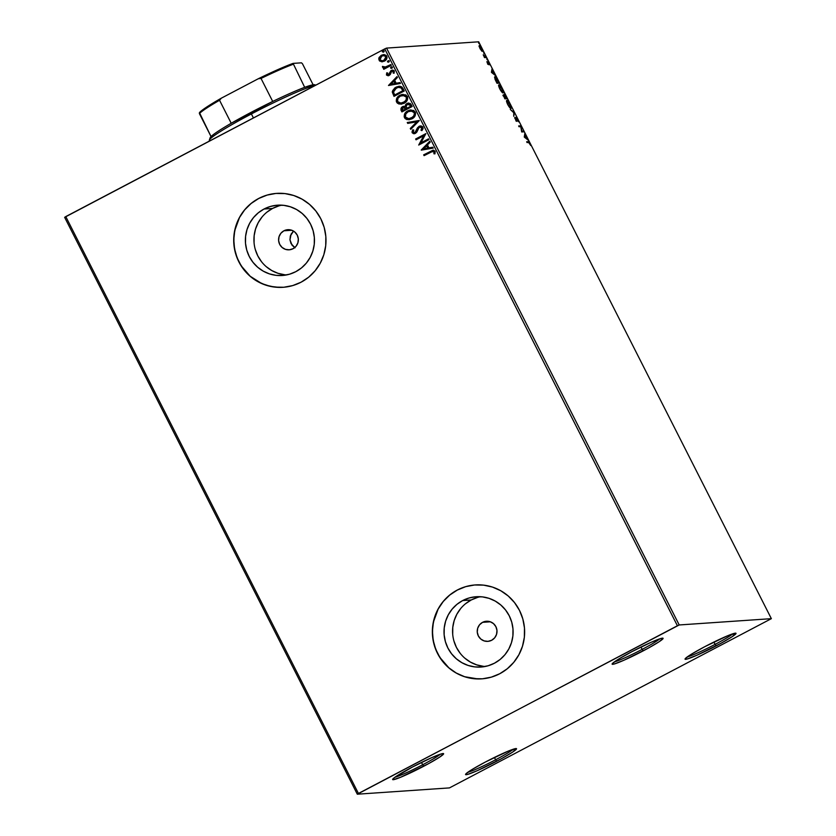 <?xml version="1.0" encoding="UTF-8"?>
<svg xmlns="http://www.w3.org/2000/svg" width="836" height="836" viewBox="0 0 836 836"><rect width="100%" height="100%" fill="white"/><g stroke="black" fill="none" stroke-linecap="round" stroke-linejoin="round"><path stroke-width="1.25" d="M467.836 772.276A26.898 2.111 153.1 0 0 495.602 759.778L496.688 761.241A28.581 2.247 -26.9 0 1 465.568 774.366A28.581 2.247 -26.9 0 1 485.413 762.014L508.601 750.968L516.543 748.732L512.625 752.107L501.433 758.701L477.45 770.604L467.752 774.376L466.174 774.711L465.558 774.533L465.913 773.864L472.549 769.214L485.413 762.014A28.581 2.247 -26.9 0 1 516.376 748.586A28.581 2.247 -26.9 0 1 496.688 761.241L495.602 759.778A26.898 2.111 -26.9 0 1 467.836 772.276M494.421 757.447L495.602 759.778L494.421 757.447M687.317 656.887A26.898 2.111 153.1 0 0 715.073 644.389L716.17 645.862A28.581 2.247 -26.9 0 1 685.05 658.977A28.581 2.247 -26.9 0 1 704.894 646.625L728.083 635.579L736.025 633.343L732.106 636.718L720.914 643.312L696.931 655.215L687.234 658.998L685.656 659.322L685.039 659.144L685.395 658.475L692.03 653.825L704.894 646.625A28.581 2.247 -26.9 0 1 735.858 633.197A28.581 2.247 -26.9 0 1 716.17 645.862L715.073 644.389A26.898 2.111 -26.9 0 1 687.317 656.887M713.892 642.058L715.073 644.389L713.892 642.058M614.387 661.882A26.898 2.111 153.1 0 0 642.152 649.373L643.239 650.847A28.581 2.247 -26.9 0 1 612.119 663.962A28.581 2.247 -26.9 0 1 631.974 651.62L651.213 642.257L660.9 638.485L663.105 638.328L659.176 641.714L647.984 648.308L624.001 660.21L614.314 663.983L612.736 664.307L612.109 664.129L612.464 663.46L619.1 658.82L631.974 651.62A28.581 2.247 -26.9 0 1 662.927 638.182A28.581 2.247 -26.9 0 1 643.239 650.847L642.152 649.373A26.898 2.111 -26.9 0 1 614.387 661.882M640.972 647.043L642.152 649.373L640.972 647.043M394.916 777.261A26.898 2.111 153.1 0 0 422.671 764.762L423.758 766.236A28.581 2.247 -26.9 0 1 392.638 779.351A28.581 2.247 -26.9 0 1 412.493 767.009L431.731 757.646L441.418 753.863L443.623 753.717L439.705 757.102L428.502 763.686L400.58 777.281L393.254 779.695L392.627 779.518L394.31 777.71L412.493 767.009A28.581 2.247 -26.9 0 1 443.456 753.57A28.581 2.247 -26.9 0 1 423.758 766.236L422.671 764.762A26.898 2.111 -26.9 0 1 394.916 777.261M421.49 762.432L422.671 764.762L421.49 762.432M482.571 622.339A10.084 9.886 86.1 0 1 496.636 628.599A10.084 9.886 86.1 0 1 491.662 640.272L487.963 641.358L484.128 640.909L480.742 638.997L478.338 635.924L477.262 632.141L477.69 628.223L479.55 624.785L482.571 622.339L486.27 621.252L490.105 621.702L493.48 623.604L495.894 626.687L496.971 630.469L496.542 634.378L494.682 637.826L491.662 640.272A10.084 9.886 86.1 0 1 477.596 634.001A10.084 9.886 86.1 0 1 482.571 622.339L490.398 621.806L482.571 622.339M283.926 230.788A10.084 9.886 86.1 0 1 297.992 237.058A10.084 9.886 86.1 0 1 293.018 248.72L289.319 249.807L285.484 249.358L282.098 247.446L279.694 244.373L278.618 240.59L279.046 236.682L280.906 233.234L283.926 230.788L287.626 229.701L291.461 230.151L294.836 232.063L297.25 235.135L298.327 238.918L297.898 242.837L296.038 246.275L293.018 248.72A10.084 9.886 86.1 0 1 278.952 242.461A10.084 9.886 86.1 0 1 283.926 230.788L291.754 230.255L283.926 230.788M480.449 596.716A35.237 34.537 -93.9 0 0 471.222 599.976L462.674 600.562A35.237 34.537 86.1 0 1 476.154 596.737A35.237 34.537 86.1 0 1 511.82 622.454A35.237 34.537 86.1 0 1 494.452 663.209L488.161 665.759L481.505 667.003L474.733 666.888L468.118 665.435L461.89 662.697L456.31 658.768L451.586 653.815L447.897 648.015L445.379 641.588L444.146 634.796L444.229 627.888L445.64 621.138L448.315 614.805L452.14 609.12L456.989 604.313L462.674 600.562L468.965 598.022L475.621 596.779L482.393 596.883L489.008 598.336L495.236 601.084L500.816 605.003L505.54 609.966L509.228 615.766L511.747 622.183L512.98 628.975L512.896 635.882L511.486 642.633L508.81 648.976L504.986 654.661L500.137 659.468L494.452 663.209A35.237 34.537 86.1 0 1 480.972 667.044A35.237 34.537 86.1 0 1 445.306 641.327A35.237 34.537 86.1 0 1 462.674 600.562L471.222 599.976A35.237 34.537 -93.9 0 0 453.342 638.61A35.237 34.537 -93.9 0 0 485.225 666.48M281.805 205.165A35.237 34.537 -93.9 0 0 272.578 208.436L264.03 209.021A35.237 34.537 86.1 0 1 277.51 205.186A35.237 34.537 86.1 0 1 313.176 230.903A35.237 34.537 86.1 0 1 295.808 271.669L289.517 274.208L282.861 275.452L276.089 275.347L269.474 273.894L263.246 271.146L257.666 267.227L252.942 262.264L249.253 256.464L246.735 250.048L245.502 243.245L245.585 236.348L246.996 229.597L249.671 223.254L253.496 217.569L258.345 212.762L264.03 209.021L270.321 206.471L276.977 205.228L283.749 205.342L290.364 206.795L296.592 209.533L302.172 213.462L306.896 218.415L310.584 224.215L313.103 230.642L314.336 237.434L314.252 244.342L312.842 251.093L310.166 257.425L306.342 263.11L301.493 267.917L295.808 271.669A35.237 34.537 86.1 0 1 282.328 275.493A35.237 34.537 86.1 0 1 246.662 249.776A35.237 34.537 86.1 0 1 264.03 209.021L272.578 208.436A35.237 34.537 -93.9 0 0 254.698 247.059A35.237 34.537 -93.9 0 0 286.581 274.929M276.706 193.388L276.706 193.388A47.067 46.137 -93.9 0 0 276.706 193.388A47.067 46.137 -93.9 0 0 258.69 198.498L258.627 198.498A47.067 46.137 86.1 0 1 276.643 193.388A47.067 46.137 86.1 0 1 324.274 227.737A47.067 46.137 86.1 0 1 301.085 282.192L308.662 277.186L315.141 270.76L320.261 263.173L323.835 254.708L325.716 245.679L325.831 236.463L324.18 227.382L320.825 218.802L315.893 211.059L309.581 204.433L302.12 199.187L293.812 195.53L284.961 193.586L275.922 193.44L267.029 195.101L258.627 198.498L251.04 203.503L244.561 209.93L239.441 217.517L235.867 225.981L233.996 235.01L233.881 244.227L235.533 253.308L238.887 261.887L243.809 269.631L250.121 276.256L257.582 281.502L265.89 285.16L274.741 287.103L283.791 287.25L292.684 285.588L301.085 282.192A47.067 46.137 86.1 0 1 283.07 287.302A47.067 46.137 86.1 0 1 235.428 252.953A47.067 46.137 86.1 0 1 258.627 198.498L258.69 198.498A47.067 46.137 -93.9 0 0 235.491 252.942A47.067 46.137 -93.9 0 0 283.122 287.302L283.122 287.302M475.318 584.939L475.35 584.928A47.067 46.137 -93.9 0 0 475.35 584.928A47.067 46.137 -93.9 0 0 457.334 590.049L457.271 590.049A47.067 46.137 86.1 0 1 475.287 584.939A47.067 46.137 86.1 0 1 522.918 619.288A47.067 46.137 86.1 0 1 499.729 673.743L507.306 668.737L513.785 662.311L518.905 654.724L522.479 646.249L524.36 637.231L524.475 628.003L522.824 618.933L519.47 610.353L514.537 602.61L508.225 595.984L500.764 590.738L492.456 587.071L483.605 585.137L474.566 584.991L465.673 586.653L457.271 590.049L449.684 595.054L443.205 601.481L438.085 609.068L434.511 617.532L432.64 626.551L432.525 635.778L434.177 644.859L437.531 653.428L442.453 661.182L448.765 667.807L456.226 673.053L464.534 676.711L473.385 678.654L482.435 678.801L491.328 677.139L499.729 673.743A47.067 46.137 86.1 0 1 481.714 678.853A47.067 46.137 86.1 0 1 434.072 644.504A47.067 46.137 86.1 0 1 457.271 590.049L457.334 590.049A47.067 46.137 -93.9 0 0 434.135 644.493A47.067 46.137 -93.9 0 0 481.766 678.842L481.766 678.842M679.208 624.962L386.545 48.101L478.694 41.8L771.356 618.661L679.208 624.962L358.435 793.458L65.772 216.587L384.748 48.896L677.411 625.756L357.306 794.2L449.454 787.899L771.356 618.661L679.208 624.962L677.411 625.756L384.748 48.896L64.644 217.339L357.306 794.2L449.454 787.899L771.356 618.661L478.694 41.8L386.545 48.101L384.748 48.896L386.545 48.101L679.208 624.962M482.351 51.404L481.735 48.394L479.362 45.499L479.979 48.509L481.944 51.236L482.571 50.641L479.749 45.656L479.122 46.126L480.146 48.833L482.445 51.383M483.605 55.186L484.629 57.632L486.333 57.517L483.229 54.81L484.629 57.632L486.333 57.517L483.605 55.186M487.43 63.212L488.715 64.696L488.454 62.428L489.875 64.905L489.384 63.484L488.005 61.582L488.234 63.902L486.886 61.645L487.43 63.212L486.886 61.645L488.652 64.706L488.328 62.376L489.259 63.233L487.91 61.571L488.297 63.703L487.44 63.233M494.922 76.766L495.016 79.211L497.002 83.287L499.322 83.13L496.699 78.291L494.661 76.902L497.002 83.287L499.322 83.13L498.089 80.705C496.594 77.915 495.539 76.609 494.922 76.766L494.776 76.818M503.502 94.917L504.892 98.847L507.212 98.69L504.244 94.175L504.484 95.868L503.335 95.262L504.892 98.847L507.212 98.69L504.244 94.175L504.484 95.868L503.429 94.938M514.359 112.776L510.273 109.443L513.764 112.745L513.743 116.288L514.297 112.641L510.273 109.443L513.764 112.745L513.743 116.288L514.359 112.776M523.618 131.012L521.883 131.127L520.964 125.776L518.644 125.943L519.051 126.748L520.776 126.623L521.706 131.973L524.026 131.816L523.618 131.012L523.305 131.869L523.618 131.012L521.883 131.127L520.964 125.776L518.644 125.943L519.051 126.748L520.776 126.623L521.706 131.973L524.026 131.816L523.618 131.012M528.624 142.465L530.755 145.506L528.854 141.827L526.67 141.765L527.077 142.569L528.624 142.465L530.755 145.506L528.237 141.66L526.67 141.765L527.077 142.569L528.624 142.465L527.652 141.963L528.237 141.66L526.805 142.026L528.801 142.747M524.287 137.073L528.31 140.27L525.081 135.432L524.841 133.426L524.287 137.073L528.31 140.27L525.081 135.432L524.841 133.426L524.276 137.041M518.477 121.784L516.742 117.771L515.875 117.521L516.387 120.541L514.683 117.468L516.22 120.927L516.962 121.095L516.491 118.043L518.477 121.784M510.963 108.429C511.642 108.419 511.371 107.039 510.127 104.301L510.127 104.301C508.591 101.595 507.504 100.278 506.877 100.383L506.877 100.383C506.177 100.372 506.459 101.752 507.724 104.531C509.249 107.227 510.336 108.523 510.963 108.429L511.266 107.395L509.887 103.831L506.773 100.404L507.839 104.772L511.099 108.387M503.073 92.869C503.753 92.859 503.471 91.49 502.237 88.752L502.237 88.752C500.701 86.035 499.614 84.718 498.977 84.823L498.977 84.823C498.287 84.812 498.57 86.202 499.823 88.982C501.36 91.678 502.436 92.974 503.073 92.869L502.237 88.752L498.883 84.844L499.823 88.982L503.209 92.827M491.495 72.429L495.518 75.616L493.783 73.725L492.038 68.782L491.422 72.293L495.518 75.616L493.783 73.725L492.038 68.782L491.495 72.429M487.461 60.077L487.315 59.387M484.326 53.901L484.18 53.222M479.227 43.848L479.08 43.158M382.313 61.78L385.636 60.276L387.058 57.653L386.326 55.531L384.309 54.622L381.059 55.437L378.854 58.092L379.419 60.84L382.365 61.78M384.455 67.904L383.358 68.489L383.766 69.294L391.248 65.354L390.84 64.55L385.114 67.235L382.46 66.41L382.878 67.57L384.455 67.904L383.358 68.489L383.766 69.294L391.248 65.354L390.84 64.55L385.824 67.089L382.46 66.41L382.512 67.152L384.455 67.904M391.708 71.227L393.547 71.572L393.181 73.098L394.111 73.202L394.279 71.008L392.46 70.099L391.258 70.443L388.886 74.644L389.471 74.091L387.361 74.404L387.622 72.962L386.744 72.826L386.556 75.104L388.479 75.71L390.224 74.571L391.708 71.227L393.087 71.227L393.181 73.098L394.111 73.202L394.174 70.82L392.91 70.109L390.966 70.621L388.385 74.791L387.361 74.404L387.622 72.962L386.744 72.826L386.462 74.937L386.869 72.816L386.462 74.937L388.092 75.773L389.2 75.439L391.091 71.802L392.387 71.05M403.015 88.543L401.782 86.913L399.89 86.223L394.623 88.02L392.314 91.678L394.007 96.359L404.248 90.978L403.015 88.543L399.075 86.223L395.992 87.163L392.303 92.085L394.007 96.359L404.248 90.978L403.015 88.543M412.138 106.527L410.319 103.518L407.466 103.256L405.544 104.73L405.136 106.527L403.098 106.423L401.447 107.457L400.914 109.913L401.897 111.919L412.138 106.527L411.082 104.437L408.49 103.037L406.913 103.497L405.136 106.527L402.461 106.694L401.144 110.436L401.897 111.919L412.138 106.527M419.285 120.614L407.268 122.516L407.717 123.383L416.777 121.847L410.298 128.472L410.737 129.35L419.285 120.614L407.268 122.516L407.717 123.383L416.777 121.847L410.298 128.472L410.737 129.35L419.285 120.614M428.534 138.849L420.916 142.862L425.879 133.624L415.638 139.006L416.046 139.811L423.685 135.798L418.7 145.046L428.941 139.654L428.534 138.849L420.916 142.862L425.879 133.624L415.638 139.006L416.046 139.811L423.685 135.798L418.7 145.046L428.941 139.654L428.534 138.849M430.895 152.058L433.811 151.441L433.968 153.824L434.971 153.824L435.148 151.222L432.964 150.208L423.674 154.838L424.082 155.642L432.933 151.232L434.103 151.786L433.968 153.824L434.971 153.824L435.148 151.222L433.236 150.177L423.674 154.838L424.082 155.642L430.895 152.058M421.292 150.135L433.236 148.108L432.787 147.23L428.962 147.878L427.468 144.941L430.206 142.141L429.756 141.263L421.219 150.01L433.236 148.108L432.787 147.23L428.962 147.878L427.468 144.941L430.206 142.141L429.756 141.263L421.292 150.135M419.411 127.166L422.023 127.709L421.02 130.259L422.17 130.259L423.058 128.639L422.776 126.873L421.135 125.954L419.264 126.236L417.457 127.835L415.001 132.548L413.318 132.391L413.778 130.082L412.608 130.113L412.117 132.715L414.572 133.655L416.809 132.098L419.16 127.323L420.78 126.926L421.814 127.584L421.02 130.259L421.866 130.635L422.911 127.114L420.466 125.933L419.014 126.361L416.077 131.367L414.437 132.746L413.172 132.172L413.778 130.082L412.827 129.789L412.117 132.715L414.113 133.729L415.45 133.332L416.809 132.098L418.543 127.96L420.414 126.905M411.96 118.858L414.969 116.047L415.596 113.006L413.82 110.509L409.765 110.091L405.376 112.787L404.164 116.737L405.126 118.587L406.933 119.6L411.96 118.858C414.896 117.364 415.994 115.075 415.252 112.014L410.863 109.934L407.832 110.833C404.843 112.337 403.746 114.636 404.519 117.74L408.794 119.778L411.96 118.858M404.07 103.298L407.069 100.487L407.571 96.945L405.93 94.959L401.876 94.531L397.487 97.237L396.274 101.177L397.236 103.027L399.044 104.04L404.07 103.298C407.007 101.804 408.104 99.526 407.362 96.453L402.962 94.374L399.932 95.273C396.954 96.777 395.846 99.076 396.619 102.18L400.904 104.218L404.07 103.298M388.489 85.491L400.434 83.464L399.995 82.586L396.159 83.234L394.676 80.298L397.413 77.497L396.964 76.619L388.489 85.491L400.434 83.464L399.995 82.586L396.159 83.234L394.676 80.298L397.413 77.497L396.964 76.619L388.489 85.491M391.823 68.28L392.397 67.497L391.791 66.817L390.558 67.726L391.823 68.28L392.335 67.162L391.143 66.943L390.621 68.061L391.823 68.28L390.621 68.061M388.688 62.115L389.273 61.331L388.656 60.641L387.434 61.561L388.688 62.115L389.2 60.997L388.008 60.777L387.496 61.895L388.688 62.115L387.496 61.895M383.588 52.051L384.163 51.268L383.557 50.588L382.324 51.498L383.588 52.051L384.1 50.933L382.909 50.714L382.397 51.832L383.588 52.051L382.397 51.832M293.54 231.112L290.353 235.909L289.956 239.807L291.032 243.589L295.024 247.801L292.088 245.261L289.956 239.807L291.106 234.09L293.572 231.091M465.736 586.642L457.334 590.049L449.747 595.054L443.268 601.471L438.148 609.068L433.424 621.994L432.421 631.159L433.194 640.355L435.713 649.227L439.872 657.43L448.838 667.797L456.289 673.043L464.607 676.711L477.973 678.947M267.092 195.101L258.69 198.498L251.103 203.503L244.624 209.92L239.504 217.517L234.78 230.443L233.777 239.608L234.55 248.804L237.069 257.676L241.228 265.879L250.194 276.256L261.72 283.54L270.341 286.351L279.329 287.396M278.869 205.886L272.578 208.436L266.903 212.177M262.055 216.984L258.219 222.669L255.544 229.012L254.144 235.762L254.06 242.659M255.293 249.462L257.801 255.879L261.49 261.678M266.214 266.642L271.805 270.561L278.022 273.309L284.648 274.762M477.513 597.437L471.222 599.976L465.547 603.728M460.699 608.535L456.864 614.22L454.188 620.552L452.788 627.303L452.704 634.21M453.938 641.003L456.446 647.43L460.134 653.23M464.858 658.183L470.449 662.112L476.666 664.85L483.292 666.302M433.644 150.166L423.8 154.827L424.186 155.58L423.674 154.838L433.299 150.177M433.09 151.222L434.292 151.922L434.103 153.814L434.971 153.814L433.968 153.824L434.229 151.776L433.006 151.232M421.417 150.114L429.808 141.347L421.417 150.114M429.087 147.878L432.797 147.24L429.087 147.878M423.862 148.766L427.865 148.087L426.726 145.83L427.865 148.087L423.727 148.777L426.59 145.84L427.729 148.087L423.862 148.766M418.815 144.983L423.821 135.787L418.815 144.983M416.161 139.758L415.638 139.006L425.911 133.666L415.774 138.995L416.161 139.758M421.051 142.851L428.565 138.901L421.051 142.851M420.205 126.926L422.023 127.709L419.547 127.166M414.186 133.718L412.117 132.715L412.953 129.779L412.169 132.527L413.308 133.603L414.708 133.645M415.001 132.548L419.014 126.361L420.529 125.933M420.184 125.975L417.592 127.824L415.314 132.433M415.137 132.537L414.133 132.736M412.2 131.158L412.064 131.942M410.831 129.256L410.298 128.472L416.913 121.837L410.434 128.462L410.831 129.256M407.843 123.362L407.268 122.516L419.223 120.488L407.404 122.505L407.843 123.362M408.794 119.778L404.645 117.73C403.872 114.626 404.979 112.327 407.958 110.822L410.925 109.924L407.508 111.083L404.917 113.654M404.478 114.605L404.3 116.727L405.261 118.576L409.274 119.736M409.901 110.08L408.909 110.394M404.227 116.089L404.3 116.727M409.117 118.796L411.678 118.043C414.029 116.862 414.917 115.034 414.353 112.588L410.863 110.895L414.217 112.588C414.792 115.044 413.904 116.862 411.552 118.054L409.055 118.796L405.554 117.144C404.979 114.668 405.878 112.829 408.24 111.637L412.42 111.042L414.133 112.223L414.666 113.863L413.047 117.103L408.459 118.785M402.001 111.857L401.144 110.436L402.461 106.694L403.913 106.276L400.946 108.513L402.001 111.857M408.762 103.016L406.286 104.009L405.136 106.527L406.913 103.497L408.543 103.027M407.331 104.301L409.421 104.291L410.675 106.276L406.871 108.283L410.81 106.266L410.215 105.357L410.675 106.276L406.871 108.283L406.118 106.36L406.547 104.939L407.331 104.301L410.351 105.346L410.81 106.266L407.007 108.272L406.139 106.527L407.331 104.301L409.87 104.594M408.365 104.019L409.159 104.092M404.039 107.186L404.624 107.248M404.99 107.416L405.951 108.826L402.534 110.561L402.889 107.489L404.488 107.259L405.742 108.408L403.025 107.478M402.889 107.489L405.951 108.826L402.67 110.551L405.951 108.826L402.534 110.561L401.959 108.419L403.934 107.196M410.351 105.346L407.456 104.291M400.987 104.207L396.755 102.17C395.982 99.066 397.09 96.767 400.068 95.273L403.025 94.374M396.588 99.056L396.41 101.166L397.372 103.027L401.385 104.176M403.036 94.363L399.608 95.523L397.016 98.094M402.011 94.531L401.019 94.834M396.337 100.529L396.41 101.166M401.228 103.236L403.788 102.483C406.139 101.302 407.027 99.484 406.453 97.028L402.837 95.346L406.327 97.039C406.892 99.484 406.003 101.313 403.652 102.494L401.155 103.236L397.654 101.595C397.09 99.108 397.978 97.279 400.339 96.088L404.53 95.482L406.233 96.662L406.766 98.303L405.157 101.543L400.569 103.225M399.012 86.233L395.428 87.55L392.732 90.487L392.544 92.786L394.111 96.297L392.303 92.085L395.992 87.163L399.138 86.223M399.18 87.205L401.238 87.937L402.921 90.716L394.644 95.001L393.495 92.002L396.389 87.968L398.782 87.226L401.123 87.832L398.845 87.216M400.998 87.843L402.921 90.716L402.346 89.86L402.785 90.716L394.644 95.001L393.495 92.002L394.341 89.567L398.009 87.341L400.998 87.843M388.615 85.471L397.006 76.703L388.615 85.471M396.295 83.224L399.995 82.597L396.295 83.224M391.06 84.122L395.073 83.433L393.923 81.186L395.073 83.433L390.924 84.133L393.798 81.197L394.937 83.443L391.06 84.122M388.761 74.655L387.361 74.404M392.774 71.06L393.547 71.572L391.844 71.227M388.176 75.762L386.598 74.927L388.092 75.773M388.886 74.644L388.134 74.791M391.948 68.28L390.757 68.05L391.143 66.943L392.471 67.152M392.335 67.162L391.143 66.943M391.75 66.796L390.694 67.726L391.635 68.395M383.87 69.231L383.358 68.489L384.591 67.894L382.512 67.152L382.595 66.399L383.013 67.559L384.591 67.894L383.494 68.479L383.87 69.231M385.689 67.099L390.861 64.602L384.664 67.277M388.824 62.104L387.632 61.885L388.008 60.777L389.336 60.986M389.2 60.997L388.008 60.777M388.625 60.631L387.559 61.55L388.51 62.219M379.136 57.423L379.136 60.234L379.136 57.423L381.54 55.239L379.136 57.423M381.341 61.759L384.393 61.143C386.535 60.046 387.319 58.384 386.755 56.169L383.525 54.612L381.404 55.239L383.599 54.612M383.839 54.601L380.861 55.646L378.896 58.447L379.816 61.091L382.658 61.749M378.844 58.802L378.896 59.544M385.971 56.639L385.783 58.823L384.132 60.328L385.971 56.639L383.996 60.338L382.324 60.84L379.931 59.753L381.822 56.043L383.515 55.542L385.971 56.639L384.111 55.531L385.824 56.399M383.724 52.051L382.522 51.822L382.909 50.714L384.236 50.923M384.1 50.933L382.909 50.714M383.515 50.568L382.46 51.498L383.4 52.166M426.59 145.84L427.729 148.087L423.727 148.777L426.59 145.84M408.24 111.637L411.939 110.969L414.384 112.985L413.966 115.817L410.789 118.398L407.665 118.691L405.46 116.956L405.794 113.895L408.24 111.637M400.339 96.088L404.049 95.408L406.411 97.227L406.066 100.257L402.889 102.849L399.775 103.131L397.57 101.396L397.905 98.334L400.339 96.088M393.798 81.197L394.937 83.443L390.924 84.133L393.798 81.197M381.822 56.043L384.257 55.573L385.95 56.911L385.647 58.833L382.94 60.746L380.725 60.558L379.816 59.492L380.15 57.569L381.822 56.043M440.426 754.177A26.898 2.111 -26.9 0 1 422.671 764.762A26.898 2.111 153.1 0 0 440.426 754.177M659.907 638.788A26.898 2.111 -26.9 0 1 642.152 649.373A26.898 2.111 153.1 0 0 659.907 638.788M732.838 633.792A26.898 2.111 -26.9 0 1 715.073 644.389A26.898 2.111 153.1 0 0 732.838 633.792M513.356 749.181A26.898 2.111 -26.9 0 1 495.602 759.778A26.898 2.111 153.1 0 0 513.356 749.181M357.306 794.2L64.644 217.339L65.772 216.587L358.435 793.458L357.306 794.2M524.653 134.512L525.28 134.303L524.632 135.996L524.653 134.512M524.82 136.968L525.018 135.787L524.433 136.09L525.018 135.787L526.168 138.034L524.423 137.177L525.018 135.787L526.168 138.034L524.82 136.968M518.769 126.194L521.058 125.964L520.525 126.644L518.769 126.194M521.559 131.419L523.033 131.315L521.559 131.419M516.042 117.239L516.387 120.541L514.819 118.263L516.805 121.345L516.031 118.493L516.439 118.043L517.787 119.402L515.979 117.259M516.073 119.987L516.366 121.22M516.397 118.388L515.739 117.667M516.355 121.136L516.22 120.551M513.732 112.933L514.297 112.641L513.732 112.933M506.543 100.728L509.908 104.354L510.556 107.625L510.033 107.896L510.556 107.625L507.943 104.479L507.285 101.187L510.399 105.441L510.368 107.593L507.745 104.584L507.201 101.198M510.117 107.875L510.671 107.593L510.702 108.377M510.681 108.481L510.65 107.52M507.295 101.292L506.522 100.728M506.553 101.543L507.285 101.187M502.917 95.231L503.899 96.171M506.177 98.105L506.501 98.742L506.177 98.105M504.578 95.273L503.972 94.604M505.989 98.209L505.08 98.178L505.707 97.958L504.651 94.98L506.574 97.896L505.122 98.272L505.989 98.209M504.881 98.282L505.466 97.979L504.881 98.282M504.725 98.031L503.909 95.722L505.466 97.979L504.536 98.126L503.847 95.743L505.466 97.979L504.725 98.031M504.557 95.064L506.574 97.896L505.707 97.958L504.233 95.199M503.272 96.046L503.909 95.722M498.653 85.178L502.008 88.794L502.666 92.064L502.143 92.336L502.666 92.064L500.043 88.929L499.385 85.627L502.363 89.536L502.906 91.866L501.433 91.114L499.855 89.024L499.311 85.648M502.666 92.064L502.812 92.817M502.791 92.921L502.75 91.96M499.395 85.732L498.632 85.167M498.653 85.983L499.385 85.627M498.287 82.545L498.611 83.182L498.287 82.545M494.578 77.111L497.086 79.326L498.674 82.346L496.636 82.576L495.246 79.733L495.33 77.57L498.674 82.346L496.73 82.743L498.674 82.346L496.835 82.471L495.33 77.57M495.372 77.685L494.567 77.111M494.682 77.894L495.267 77.581M491.85 69.869L492.488 69.66L491.84 71.353L491.85 69.869M491.641 71.447L491.474 72.398L492.226 71.144L491.641 71.447M492.017 72.324L492.226 71.144L493.365 73.39L491.62 72.533L492.226 71.144L493.365 73.39L492.017 72.324M489.875 64.905L489.259 63.233L489.875 64.905M486.771 58.729L486.928 59.419M484.117 56.973L485.915 56.712L485.611 57.559L484.305 57.036M483.647 52.563L483.793 53.243M479.362 45.499L479.153 46.325M479.718 46.492L479.049 45.886M480.188 48.498L479.77 46.304L481.526 48.404L481.944 50.599L480.01 48.592L479.603 46.44L480.46 46.774L482.048 50.557L480.188 48.498M479.112 46.638L479.77 46.304M478.547 42.5L478.694 43.19M210.432 138.494L211.048 136.571A58.833 4.619 153.1 0 0 210.108 137.846L209.366 140.093A60.516 4.755 -26.9 0 1 251.396 113.947L250.967 112.432A58.833 4.619 153.1 0 0 231.217 123.268A58.833 4.619 153.1 0 0 211.048 136.571A58.833 4.619 -26.9 0 1 231.217 123.268L272.714 101.459A58.833 4.619 153.1 0 0 250.967 112.432L251.396 113.947A60.516 4.755 153.1 0 0 209.366 140.511L209.606 140.981M253.423 117.939L251.396 113.947L253.423 117.939M315.82 85.136L314.712 84.77A58.833 4.619 153.1 0 0 304.691 87.341L312.298 84.938L315.078 85.126M314.994 85.575A60.516 4.755 153.1 0 0 251.396 113.947A60.516 4.755 -26.9 0 1 314.994 85.575M304.691 87.341A58.833 4.619 153.1 0 0 272.714 101.459A58.833 4.619 -26.9 0 1 304.691 87.341L293.081 63.39L301.451 62.825L302.423 63.682L313.124 84.791L302.423 63.682L301.451 62.825L293.081 63.39A57.83 4.535 153.1 0 0 258.303 78.741L261.031 78.438L272.714 101.459L261.031 78.438A58.833 4.619 -26.9 0 1 293.018 64.33A58.833 4.619 153.1 0 0 261.031 78.438L258.303 78.741L268.513 73.861L293.081 63.39L304.691 87.341M199.438 112.63L211.048 136.571L199.376 113.56A58.833 4.619 -26.9 0 1 219.544 100.257L221.362 98.157L258.303 78.741L221.362 98.157A57.83 4.535 153.1 0 0 199.438 112.63L213.295 102.891L221.362 98.157L219.544 100.257A58.833 4.619 153.1 0 0 199.376 113.56L199.438 112.63M231.217 123.268L219.544 100.257L231.217 123.268M516.408 118.054L515.822 118.357M516.429 120.53L515.843 120.833M504.61 94.99L504.024 95.304M502.77 92.033L502.185 92.336M488.255 63.902L487.67 64.205"/></g></svg>
